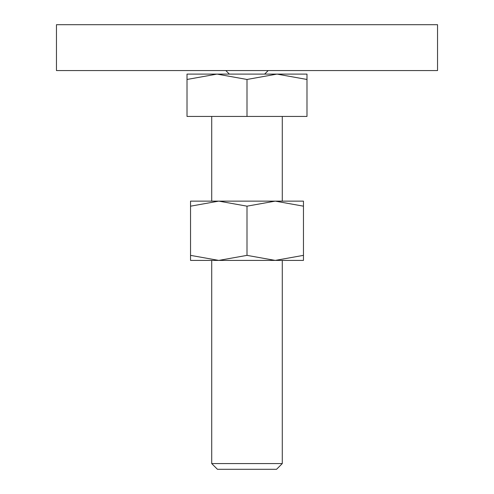 <?xml version="1.0" encoding="UTF-8"?>
<svg xmlns="http://www.w3.org/2000/svg" width="494" height="494" viewBox="0 0 494 494"><rect width="100%" height="100%" fill="white"/><g stroke="black" fill="none" stroke-linecap="round" stroke-linejoin="round"><path stroke-width="0.74" d="M56.458 24.7L437.542 24.7L437.542 70.574L56.458 70.574L56.458 24.7M247 74.1L217.008 74.1L247 79.46L276.992 74.1L247 74.1M211.716 463.57L217.446 469.3L276.554 469.3L282.284 463.57L211.716 463.57L211.716 260.406M247 79.46L247 116.442L187.016 116.442L187.016 79.46C187.016 72.285 187.016 72.285 187.016 79.466L217.008 74.1L187.016 74.1M247 116.442L306.984 116.442L306.984 79.46C306.984 72.285 306.984 72.285 306.984 79.466L276.992 74.1L306.984 74.1M303.458 260.406L275.226 260.406L247 255.367L218.774 260.406L190.542 255.367C190.542 262.116 190.542 262.116 190.542 255.355L190.542 206.171C190.542 199.422 190.542 199.422 190.542 206.183L218.774 201.126L247 206.171L275.226 201.126L303.458 206.171C303.458 199.422 303.458 199.422 303.458 206.183L303.458 255.367C303.458 262.116 303.458 262.116 303.458 255.355L275.226 260.406L190.542 260.406M303.458 201.126L190.542 201.126M247 206.171L247 255.367M229.358 74.1L225.826 70.574M264.642 74.1L268.174 70.574M282.284 116.442L282.284 201.126M282.284 260.406L282.284 463.57M211.716 116.442L211.716 201.126"/></g></svg>
